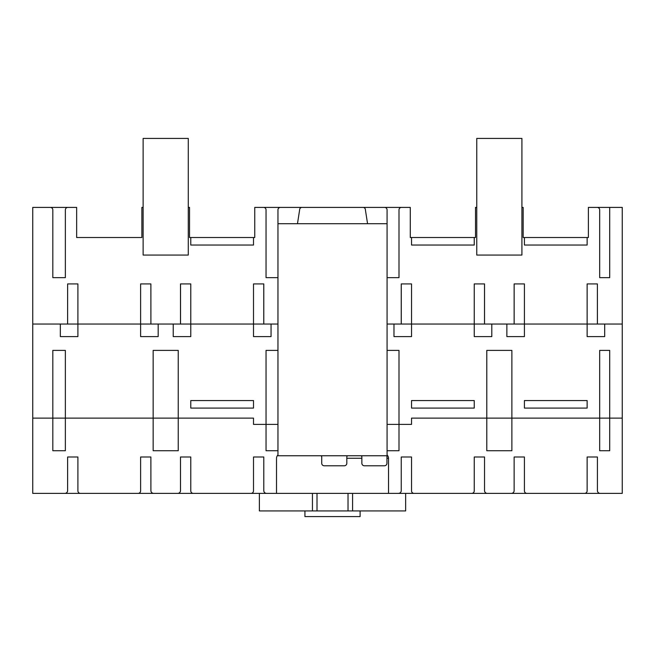 <?xml version="1.0" encoding="UTF-8"?>
<svg xmlns="http://www.w3.org/2000/svg" width="655" height="655" viewBox="0 0 655 655"><rect width="100%" height="100%" fill="white"/><g stroke="black" fill="none" stroke-linecap="round" stroke-linejoin="round"><path stroke-width="0.98" d="M524.418 237.511L523.165 237.511L523.165 207.406L521.912 207.406L521.912 138.418L476.758 138.418L476.758 207.406L475.505 207.406L475.505 237.511L410.284 237.511L410.284 207.406L254.754 207.406L254.754 237.511L189.532 237.511L189.532 207.406L188.28 207.406L188.28 255.065L143.126 255.065L143.126 207.406L141.873 207.406L141.873 237.511L76.651 237.511L76.651 207.406L32.75 207.406L32.75 493.379L622.25 493.379L622.25 207.406L588.386 207.406L588.386 237.511L524.418 237.511L524.418 245.035L587.134 245.035L587.134 237.511M411.536 400.565L411.536 408.09L474.245 408.09L474.245 400.565L411.536 400.565M190.785 400.565L190.785 408.09L253.501 408.09L253.501 400.565L190.785 400.565M524.418 400.565L524.418 408.09L587.134 408.09L587.134 400.565L524.418 400.565M411.536 237.511L411.536 245.035L474.245 245.035L474.245 237.511M190.785 237.511L190.785 245.035L253.501 245.035L253.501 237.511M304.927 510.933L304.927 516.582L360.111 516.582L360.111 510.933M259.38 493.379L259.38 510.933L405.65 510.933L405.65 493.379M312.443 493.379L312.443 510.933M352.578 493.379L352.578 510.933M188.28 207.406L188.28 138.418L143.126 138.418L143.126 207.406M476.758 207.406L476.758 255.065L521.912 255.065L521.912 207.406M387.08 223.707L277.957 223.707L277.957 455.749L387.08 455.749L387.08 209.911A2.505 2.505 0 0 0 384.567 207.406M64.984 493.379A2.767 2.767 0 0 1 64.73 493.379A2.767 2.767 0 0 0 67.612 490.865L67.621 457.002L77.904 457.002L77.904 490.865A2.505 2.505 0 0 0 80.409 493.371M138.107 493.371A2.505 2.505 0 0 0 140.612 490.865L140.612 457.002L150.879 457.002L150.904 490.865A2.767 2.767 0 0 0 153.81 493.371A2.767 2.767 0 0 1 153.524 493.379M584.62 493.371A2.505 2.505 0 0 0 587.134 490.865L587.134 457.002L597.417 457.002L597.417 490.865A2.784 2.784 0 0 0 600.324 493.371A2.784 2.784 0 0 1 600.078 493.379M67.866 207.406A2.505 2.505 0 0 0 65.361 209.911L65.361 277.646L52.818 277.646L52.818 209.911A2.505 2.505 0 0 0 50.312 207.406M65.361 350.392L52.818 350.392L52.818 450.73L65.361 450.73L65.361 350.392M32.75 418.119L253.501 418.119L253.501 424.391L277.957 424.391M32.75 324.045L180.502 324.045L180.502 283.918M491.807 324.045L491.807 336.596L474.245 336.596L474.245 283.918L484.512 283.918L484.512 324.045L401.278 324.045L401.278 283.918L411.536 283.918L411.536 336.596L393.974 336.596L393.974 324.045M414.042 493.371A2.505 2.505 0 0 1 411.536 490.865L411.536 457.002L401.245 457.002L401.245 490.931A2.808 2.808 0 0 1 398.346 493.371M266.691 493.371A2.792 2.792 0 0 1 263.785 490.865L263.785 457.002L253.501 457.002L253.501 490.865A2.505 2.505 0 0 1 250.988 493.371M180.518 457.002L190.785 457.002L190.785 490.865A2.505 2.505 0 0 0 193.291 493.371M276.516 493.371L276.516 458.181A4.741 4.741 0 0 1 277.957 454.955M388.521 493.371L388.521 458.254L386.949 458.254M153.155 450.73L153.155 350.392L178.242 350.392L178.242 450.73L153.155 450.73M158.174 324.045L158.174 336.596L140.612 336.596L140.612 283.918L150.879 283.918L150.904 324.045L150.879 283.918M60.342 324.045L60.342 336.596L77.904 336.596L77.904 283.918L67.637 283.918L67.612 324.045L67.637 283.918M173.231 324.045L173.231 336.596L190.785 336.596L190.785 283.918L180.526 283.918L180.526 324.045L263.76 324.045L263.76 283.918L253.501 283.918L253.501 336.596L271.055 336.596L271.055 324.045M280.389 455.749A2.505 2.505 0 0 0 280.463 455.749L326.558 455.749A47.095 47.095 0 0 1 326.567 455.749M277.957 450.73L266.045 450.73L266.045 350.392L277.957 350.392M387.08 424.391L411.536 424.391L411.536 418.119L622.25 418.119M320.475 455.749A1.253 1.253 0 0 1 321.728 457.002L321.728 463.273A2.505 2.505 0 0 0 324.241 465.779L344.309 465.779A2.505 2.505 0 0 0 346.814 463.273L346.814 457.002A1.253 1.253 0 0 1 348.067 455.749M277.957 223.707L277.957 209.911A2.505 2.505 0 0 1 280.463 207.406M386.949 455.749L386.949 463.273A2.514 2.514 0 0 1 384.444 465.779L364.377 465.779A2.514 2.514 0 0 1 361.863 463.273L361.863 457.002A1.253 1.253 0 0 0 360.61 455.749M346.814 458.254L361.863 458.254M387.08 350.392L398.993 350.392L398.993 450.73L387.08 450.73M263.785 283.918L263.785 324.045L277.957 324.045M387.08 324.045L401.245 324.045L401.245 283.918M511.227 493.371A2.8 2.8 0 0 0 514.134 490.931L514.134 457.002L524.418 457.002L524.418 490.865A2.505 2.505 0 0 0 526.923 493.371M487.435 493.371A2.767 2.767 0 0 1 484.536 490.865L484.536 457.002L474.245 457.002L474.245 490.865A2.505 2.505 0 0 1 471.739 493.371M604.688 324.045L604.688 336.596L587.134 336.596L587.134 283.918L597.393 283.918L597.417 324.045L622.25 324.045M511.874 450.73L486.788 450.73L486.788 350.392L511.874 350.392L511.874 450.73M484.536 283.918L484.536 324.045L514.134 324.045L514.134 283.918M506.864 324.045L506.864 336.596L524.418 336.596L524.418 283.918L514.159 283.918L514.159 324.045L597.393 324.045L597.393 283.918M599.677 450.73L599.677 350.392L609.707 350.392L609.707 450.73L599.677 450.73M277.957 277.646L266.045 277.646L266.045 209.911A2.505 2.505 0 0 0 263.531 207.406M401.499 207.406A2.505 2.505 0 0 0 398.993 209.911L398.993 277.646L387.08 277.646M609.707 207.406L609.707 277.646L599.677 277.646L599.677 209.911A2.505 2.505 0 0 0 597.163 207.406M384.649 455.749A2.505 2.505 0 0 1 384.567 455.749L341.984 455.749A47.095 47.095 0 0 1 341.984 455.749M180.493 457.002L180.493 490.955A2.808 2.808 0 0 1 177.595 493.371M387.08 454.955A4.667 4.667 0 0 1 388.521 458.254M301.758 207.406A2.423 2.423 0 0 0 299.622 209.911L297.476 223.707M367.561 223.707L365.408 209.911A2.423 2.423 0 0 0 363.279 207.406M317.004 493.379L317.004 510.933M348.026 493.379L348.026 510.933"/></g></svg>
